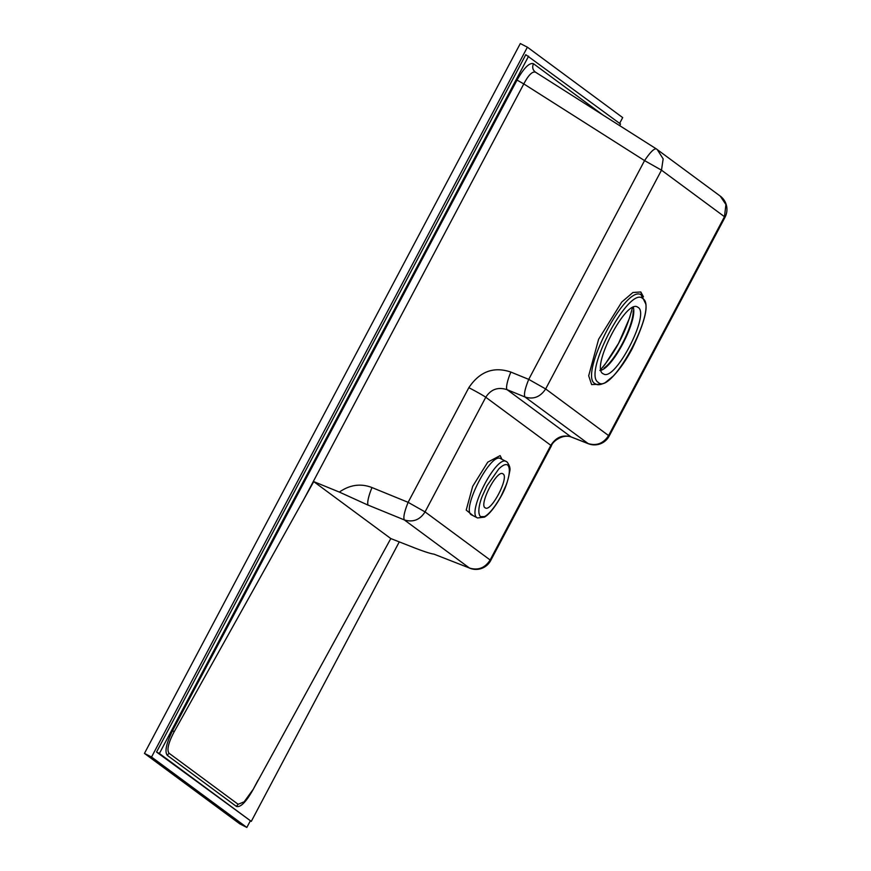 <?xml version="1.0" encoding="UTF-8"?>
<svg xmlns="http://www.w3.org/2000/svg" width="871" height="871" viewBox="0 0 871 871"><rect width="100%" height="100%" fill="white"/><g stroke="black" fill="none" stroke-linecap="round" stroke-linejoin="round"><path stroke-width="1.31" d="M619.662 125.62L620.511 124.03L525.79 54.688L156.562 752.043L251.284 821.386L399.266 541.893M250.315 820.896L246.841 827.45L151.543 757.03L527.39 47.176L622.689 117.596L619.629 123.377M527.39 47.176L520.303 43.55L144.455 753.404L239.754 823.824L246.841 827.45M368.237 505.213L339.352 492.082L313.734 481.609L390.807 538.561L415.249 548.164C424.656 551.768 430.884 553.76 433.954 554.141L469.447 568.023C478.146 570.657 485.049 567.968 490.144 559.988L490.689 560.532L551.397 445.898C552.258 441.662 562.742 433.606 571.332 437.046L588.371 443.742L524.963 396.98C533.379 399.691 540.281 397.013 545.66 388.945L609.177 436.023M339.352 492.082C349.924 484.733 360.812 483.231 372.015 487.564L408.129 502.327L468.827 387.682A16.669 0.773 27.9 0 1 485.768 397.252L425.059 511.898C419.964 519.878 413.061 522.556 404.362 519.933C403.11 517.57 404.362 511.691 408.129 502.327L425.059 511.898L490.144 559.988L550.842 445.342L485.768 397.252C490.906 389.272 498.027 386.746 507.107 389.685L524.963 396.98C523.711 394.617 524.963 388.738 528.73 379.375L545.66 388.945L661.492 170.172L724.476 216.705L608.644 435.478C603.538 443.459 596.635 446.148 587.936 443.513L570.908 436.828C562.612 434.477 555.927 437.318 550.842 445.342A16.669 0.773 -152.1 0 1 551.397 445.898M372.015 487.564A16.669 3.44 112.2 0 0 368.259 505.169L404.362 519.933L469.447 568.023L433.954 554.141M468.827 387.682C479.714 371.471 493.726 366.266 510.863 372.069A16.669 3.44 112.2 0 0 507.107 389.685L570.908 436.828A16.669 6.206 -68.6 0 0 571.332 437.046M510.863 372.069L528.73 379.375L644.562 160.602L661.492 170.172L663.158 158.87L657.224 149.529A16.669 16.669 0 0 0 656.255 148.854L720.197 196.062L725.924 204.533L724.476 216.705L725.01 217.249A16.669 16.669 0 0 0 720.186 196.051L720.208 196.062M644.562 160.602C650.158 152.294 654.077 148.386 656.32 148.897L535.556 72.217C532.41 71.117 528.49 75.015 523.798 83.921L644.562 160.602M390.807 538.561L252.851 790.008C245.916 802.235 240.429 807.7 236.379 806.404L167.286 755.342C164.532 751.619 166.285 743.399 172.556 730.682L174.2 731.716L313.734 481.609M656.255 148.854L535.556 72.217C532.682 70.018 531.996 67.187 533.488 63.714L602.59 114.765M236.389 806.394L238.121 804.281L244.109 801.864L252.84 789.823M238.121 804.281L169.018 753.219C166.666 749.898 168.386 742.734 174.2 731.716M642.733 298.557C629.341 285.078 582.209 374.105 598.323 382.423C611.714 395.902 658.846 306.886 642.733 298.557L641.165 294.888C625.596 283.445 577.277 377.949 595.644 383.915L595.644 383.926C597.321 385.32 600.522 384.906 605.225 382.674L613.456 375.891C619.967 369.021 626.195 360.017 632.128 348.879C642.689 326.614 647.251 311.666 645.803 304.033L641.459 295.073M167.286 755.342L169.018 753.219M172.556 730.682L517.026 80.088L523.798 83.921L302.498 501.903M638.051 307.387L637.594 307.104C625.911 298.535 589.678 369.435 603.461 373.877C614.817 382.336 650.528 313.702 638.051 307.387M507.739 465.07C505.735 463.786 502.752 465.081 498.767 468.957L487.063 485.648L482.392 495.904C480.433 500.466 476.72 512.366 480.454 516.601L484.189 516.612C486.007 516.263 492.485 511.571 501.119 496.035L505.79 485.778C507.717 481.26 511.484 469.317 507.739 465.07L507.739 465.07M528.621 56.136L159.393 753.491L251.284 821.386M503.046 473.922L502.817 473.78C496.829 469.425 478.331 505.615 485.365 507.913C491.179 512.202 509.404 477.177 503.046 473.922M159.393 753.491L156.562 752.043M604.038 368.074L604.104 368.03C616.243 359.298 633.271 326.004 633.228 311.034L633.228 310.98M151.543 757.03L144.455 753.404M643.44 296.782L640.816 291.97L632.934 292.493L621.763 302.041L598.606 339.265L588.676 375.782L591.616 384.568L599.411 384.253M501.957 459.3L500.139 455.609L487.76 462.142L472.692 486.323L466.203 510.101L473.138 515.697M640.816 291.97L641.775 295.269M506.77 461.804L500.705 458.669C490.841 451.428 460.236 511.299 471.886 515.055L477.548 517.951M506.378 461.565L506.378 461.565C496.514 454.324 465.909 514.195 477.558 517.951L484.363 517.156C486.388 516.263 492.703 511.451 501.239 496.024C505.202 489.164 508.022 480.977 509.687 471.472C510.548 468.663 509.677 465.506 507.085 462L506.378 461.565M517.026 80.088C523.961 67.873 529.448 62.407 533.488 63.703M258.023 780.253L252.851 790.019M601.142 370.273C614.088 366.147 637.55 320.245 633.304 307.343M599.869 370.491C615.427 352.439 626.282 331.524 632.422 307.768L629.581 317.926L618.606 343.239L605.04 364.383L600.968 369.271M588.371 443.742A16.669 16.669 0 0 0 609.188 436.033L725.02 217.26M469.872 568.251A16.669 16.669 0 0 0 490.7 560.532"/></g></svg>

